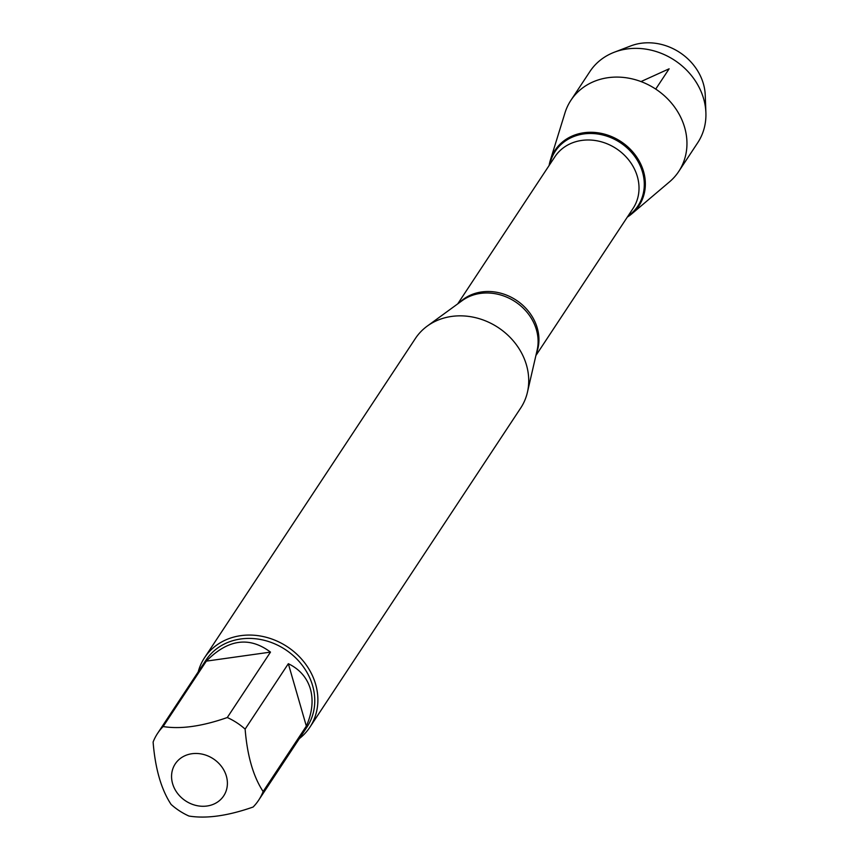 <?xml version="1.0" encoding="UTF-8"?>
<svg xmlns="http://www.w3.org/2000/svg" width="859" height="859" viewBox="0 0 859 859"><rect width="100%" height="100%" fill="white"/><g stroke="black" fill="none" stroke-linecap="round" stroke-linejoin="round"><path stroke-width="1.29" d="M309.852 727.251L520.694 408.036A63.094 54.751 -146.6 0 0 527.426 392.273A63.094 54.751 -146.6 0 0 526.47 365.043A63.094 54.751 -146.6 0 0 427.234 326.109A63.094 54.751 -146.6 0 0 415.391 338.478L204.549 657.704A63.094 54.751 33.4 0 1 264.669 636.895A63.094 54.751 33.4 0 1 315.629 684.269A63.094 54.751 33.4 0 1 309.852 727.251A63.094 54.751 33.4 0 1 299.297 738.654M631.762 213.859A50.305 43.648 -146.6 0 1 627.306 217.123A50.305 43.648 -146.6 0 0 621.025 141.628A50.305 43.648 -146.6 0 0 549.126 165.486A50.305 43.648 -146.6 0 1 550.383 160.107L564.997 112.83A64.597 56.06 33.4 0 1 570.934 100.267A64.597 56.06 33.4 0 1 632.482 78.964A64.597 56.06 33.4 0 1 684.644 127.454A64.597 56.06 33.4 0 1 678.739 171.467A64.597 56.06 33.4 0 1 669.505 181.861L631.762 213.859A50.305 43.648 -146.6 0 0 643.552 171.499A50.305 43.648 -146.6 0 0 596.941 132.662A50.305 43.648 -146.6 0 0 550.383 160.107M198.204 671.888A63.094 54.751 33.4 0 1 204.549 657.704M226.357 776.096A29.023 25.19 -146.6 0 0 184.223 756.07A29.023 25.19 -146.6 0 0 181.743 797.925A29.023 25.19 -146.6 0 0 214.729 803.68A29.023 25.19 -146.6 0 0 226.357 776.096M270.488 652.11C249.303 636.197 227.914 639.203 206.332 661.129L270.488 652.11L227.281 717.533C202.048 726.37 180.658 729.377 163.124 726.542A60.57 52.56 -146.6 0 0 157.573 733.403A60.57 52.56 -146.6 0 0 153.106 742.058C155.254 768.698 161.256 789.496 171.113 804.454A60.57 52.56 -146.6 0 0 188.959 816.05C206.493 818.874 227.882 815.867 253.115 807.03A60.57 52.56 -146.6 0 0 258.666 800.169A60.57 52.56 -146.6 0 0 263.133 791.526C253.276 776.557 247.274 755.759 245.126 729.119A60.57 52.56 -146.6 0 0 227.281 717.533M206.332 661.129L163.124 726.542M306.341 726.102C312.214 712.809 313.556 700.429 310.4 688.972C306.985 677.633 299.63 669.215 288.334 663.706L306.341 726.102L263.133 791.526M288.334 663.706L245.126 729.119M157.573 733.403L205.967 660.141A60.57 52.56 33.4 0 1 263.681 640.17A60.57 52.56 33.4 0 1 312.601 685.643A60.57 52.56 33.4 0 1 307.06 726.907L258.666 800.169M705.894 112.701L705.239 95.113A52.539 45.591 -146.6 0 0 703.381 83.752A52.539 45.591 -146.6 0 0 630.753 45.924L614.325 52.216A64.597 56.06 33.4 0 1 703.628 98.731A64.597 56.06 33.4 0 1 705.894 112.701A64.597 56.06 33.4 0 1 697.712 142.744L678.739 171.467M570.934 100.267L589.908 71.533A64.597 56.06 33.4 0 1 614.325 52.216M655.728 89.089L669.129 68.806L641.007 81.573M527.426 392.273L537.133 350.182A47.234 40.985 -146.6 0 0 536.424 329.802A47.234 40.985 -146.6 0 0 462.142 300.65L427.234 326.109M459.544 302.54A46.848 40.652 33.4 0 1 516.291 300.21A46.848 40.652 33.4 0 1 536.413 353.307M535.909 355.519L633.051 208.426A46.848 40.652 -146.6 0 0 616.365 148.682A46.848 40.652 -146.6 0 0 554.871 156.789L457.718 303.871M549.814 164.434A49.554 43.004 33.4 0 1 620.327 142.68A49.554 43.004 33.4 0 1 628.004 216.071"/></g></svg>
